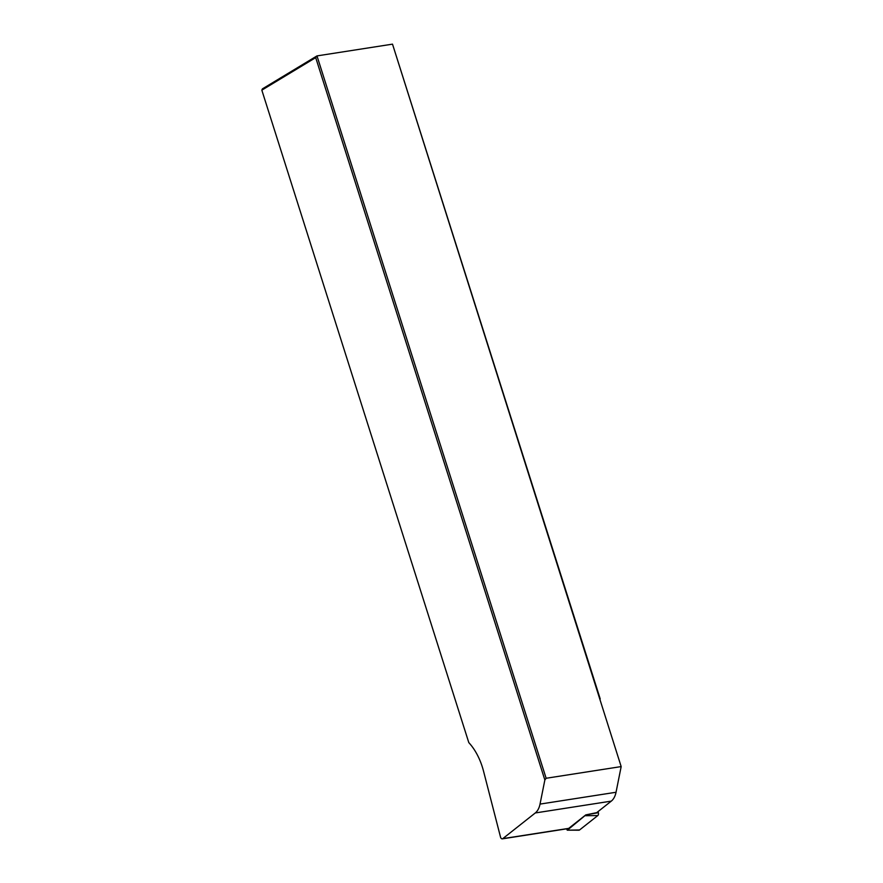 <?xml version="1.0" encoding="UTF-8"?>
<svg xmlns="http://www.w3.org/2000/svg" width="883" height="883" viewBox="0 0 883 883"><rect width="100%" height="100%" fill="white"/><g stroke="black" fill="none" stroke-linecap="round" stroke-linejoin="round"><path stroke-width="1.32" d="M611.29 801.124L535.286 812.956L502.78 838.64A2.483 1.523 -98.8 0 1 502.317 838.85A2.483 1.523 -98.8 0 1 500.506 837.018L483.586 771.356A52.704 32.296 81.2 0 0 468.796 742.603L261.832 90.165L262.439 88.852L316.986 55.905L546.135 778.265L621.168 766.587L616.036 792.261A18.598 11.402 81.2 0 1 611.29 801.124L596.698 812.658L585.793 814.888L598.365 812.702L598.078 811.565M535.286 812.956A18.598 11.402 -98.8 0 0 540.032 804.093L544.855 779.987L315.706 57.627L261.832 90.165M544.855 779.987L546.135 778.265M621.168 766.587L392.505 44.15L316.986 55.905L315.706 57.627M392.505 44.15L600.208 698.906M502.317 838.85L568.244 828.585A2.483 1.523 -98.8 0 0 568.718 828.375L585.793 814.888M598.365 812.702A2.483 1.523 81.2 0 1 597.802 815.561L579.557 829.976A2.483 1.523 81.2 0 1 578.95 830.197L567.25 830.186L579.557 829.976M567.416 830.13L585.804 814.954M567.25 830.186L566.588 828.85M502.78 838.64L568.718 828.375M616.036 792.261L540.032 804.093M585.65 815.715L597.802 815.561"/></g></svg>
